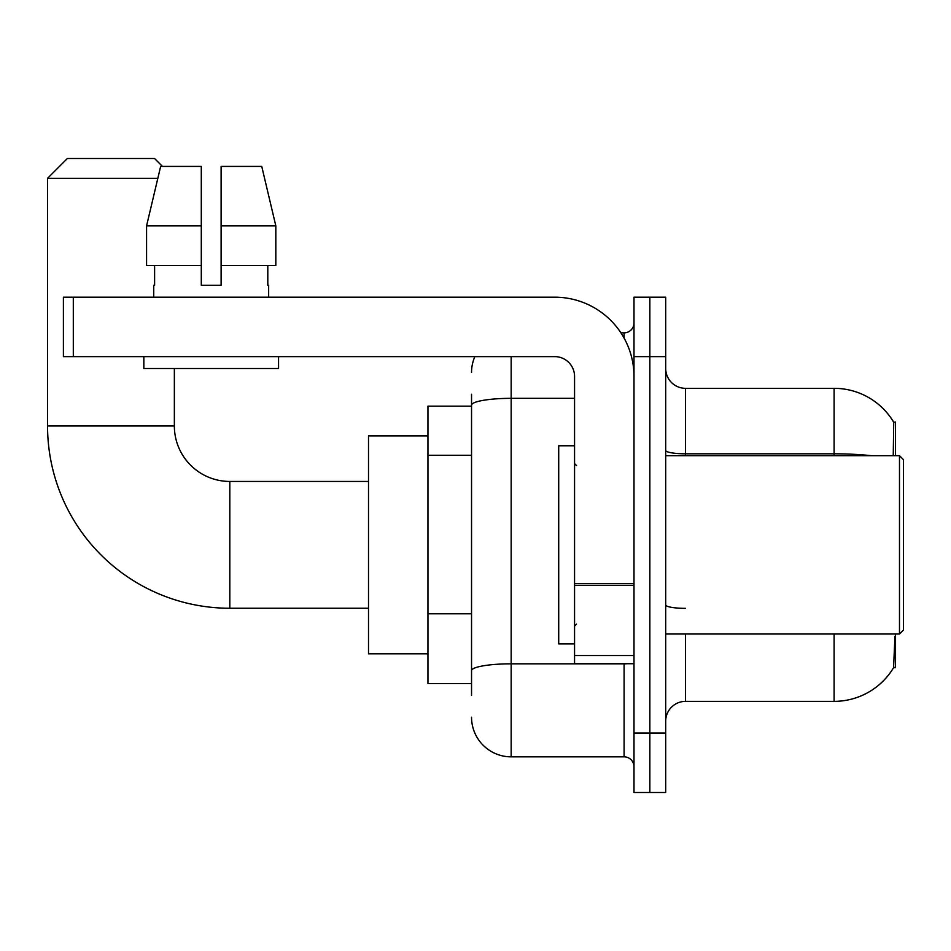 <?xml version="1.0" encoding="UTF-8"?>
<svg xmlns="http://www.w3.org/2000/svg" width="951" height="951" viewBox="0 0 951 951"><rect width="100%" height="100%" fill="white"/><g stroke="black" fill="none" stroke-linecap="round" stroke-linejoin="round"><path stroke-width="1.43" d="M895.521 455.684L895.521 422.006L893.726 422.256A69.34 69.34 0 0 0 834.11 388.329A69.34 69.34 0 0 1 893.571 422.006A69.34 69.34 0 0 0 834.11 388.329L685.516 388.329A19.816 19.816 0 0 1 665.7 368.512A19.816 19.816 0 0 0 685.516 388.329L685.516 455.684M895.521 633.996L895.521 667.685L893.571 667.685L894.95 636.374M471.541 443.38L471.541 394.273L471.541 406.16L427.95 406.16L427.95 683.531L471.541 683.531M665.7 721.179A19.816 19.816 0 0 1 685.516 701.362L834.11 701.362L834.11 633.996M893.928 667.091A69.34 69.34 0 0 1 834.11 701.362M649.854 733.066L649.854 792.504L665.7 792.504L665.7 733.066L649.854 733.066L649.854 792.504L633.996 792.504L633.996 733.066L649.854 733.066L649.854 356.625L649.854 733.066M633.996 733.066L633.996 297.188L649.854 297.188L649.854 356.625L649.854 297.188L665.7 297.188L665.7 733.066M893.239 455.684L893.726 422.256A69.34 69.34 0 0 0 834.11 388.329L834.11 453.817L685.516 453.817A19.816 3.435 0 0 1 665.7 450.37M471.541 695.419L471.541 394.273M511.162 356.625L511.162 756.841L624.094 756.841L624.094 663.715M620.932 332.85L624.094 332.85A9.902 9.902 0 0 0 633.996 322.948M471.541 677.587L471.541 625.663M633.996 766.744A9.902 9.902 0 0 0 624.094 756.841M471.541 372.471A39.621 39.621 0 0 1 474.846 356.625M511.162 756.841A39.621 39.621 0 0 1 471.541 717.209M221.107 285.3L201.291 285.3L221.107 285.3L201.291 285.3L221.107 285.3L221.107 166.425L261.751 166.425L275.826 225.862L275.826 265.484L221.107 265.484M368.512 608.248L229.821 608.248A182.271 182.271 0 0 1 47.55 425.965L47.55 178.312L67.366 158.496L154.537 158.496L162.466 166.425M229.821 608.248L229.821 481.444A55.479 55.479 0 0 1 174.354 425.965L174.354 368.512M157.83 178.312L47.55 178.312M427.95 435.879L368.512 435.879L368.512 653.812L427.95 653.812M633.996 663.715L574.559 663.715L574.559 583.605L633.996 583.605M633.996 376.441A79.254 79.254 0 0 0 554.754 297.188L73.31 297.188L73.31 356.625L554.754 356.625A19.816 19.816 0 0 1 574.559 376.441L574.559 583.605M73.31 356.625L63.396 356.625L63.396 297.188L73.31 297.188M201.291 225.862L201.291 265.484L201.291 225.862L146.573 225.862L160.648 166.425L201.291 166.425L201.291 285.3M153.741 285.3L154.609 285.3L153.741 285.3L153.741 297.188M268.657 285.3L267.802 285.3L268.657 285.3L268.657 297.188M267.802 265.484L267.802 285.3M154.609 285.3L154.609 265.484M143.839 356.625L143.839 368.512L278.56 368.512L278.56 356.625M201.291 265.484L146.573 265.484L146.573 225.862L160.648 166.425M275.826 265.484L275.826 225.862L221.107 225.862M275.826 225.862L261.751 166.425L275.826 225.862M899.491 455.684L903.45 459.654L903.45 630.038L899.491 633.996L899.491 455.684L665.7 455.684M574.559 445.781L558.712 445.781L558.712 643.91L574.559 643.91M471.541 455.267L427.95 455.267M471.541 613.775L427.95 613.775M685.516 633.996L685.516 701.362M871.259 455.684A69.34 12.042 180 0 0 834.11 453.817L834.11 455.684M665.7 356.625L633.996 356.625M685.516 608.355A19.816 3.435 0 0 1 665.7 604.907M627.529 663.715A9.902 1.724 0 0 1 624.094 663.822L511.162 663.822A39.621 6.883 180 0 0 471.541 670.705M471.541 405.221A39.621 6.883 180 0 1 511.162 398.338L574.559 398.338M624.094 338.069L624.094 332.85M47.55 425.965L174.354 425.965M633.996 585.317L574.559 585.317M574.559 655.536L633.996 655.536M368.512 481.444L229.821 481.444M665.7 633.996L899.491 633.996M576.544 465.598L574.559 463.613M576.544 624.094L574.559 626.079"/></g></svg>
